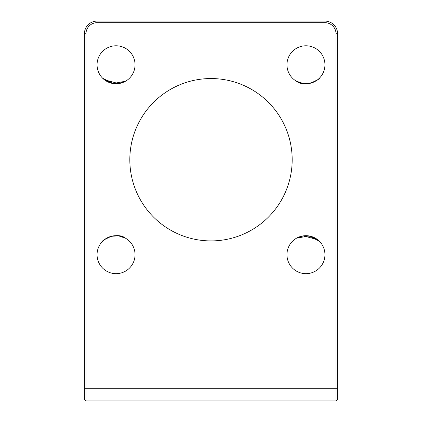 <?xml version="1.0" encoding="UTF-8"?>
<svg xmlns="http://www.w3.org/2000/svg" width="422" height="422" viewBox="0 0 422 422"><rect width="100%" height="100%" fill="white"/><g stroke="black" fill="none" stroke-linecap="round" stroke-linejoin="round"><path stroke-width="0.63" d="M85.983 400.9L336.017 400.9L337.6 399.317L337.6 388.24L85.983 388.24L85.983 400.9L84.4 399.317L85.983 400.9M229.99 400.9L192.01 400.9M264.172 400.9L236.953 400.9M185.047 400.9L157.828 400.9M336.017 400.9L336.017 33.76A11.077 11.077 0 0 0 324.94 22.682L97.06 22.682L97.06 21.1L324.94 21.1A12.66 12.66 0 0 1 337.6 33.76L337.6 388.24M97.06 21.1A12.66 12.66 0 0 0 84.4 33.76L84.4 399.317M292.182 159.727A81.182 81.182 0 0 0 170.409 89.422A81.182 81.182 0 0 0 170.409 230.032A81.182 81.182 0 0 0 292.182 159.727M135.04 64.777A18.99 18.99 0 0 0 106.555 48.33A18.99 18.99 0 0 0 106.555 81.224A18.99 18.99 0 0 0 135.04 64.777M324.94 64.777A18.99 18.99 0 0 0 296.455 48.33A18.99 18.99 0 0 0 296.455 81.224A18.99 18.99 0 0 0 324.94 64.777M324.94 254.677A18.99 18.99 0 0 0 296.455 238.23A18.99 18.99 0 0 0 296.455 271.124A18.99 18.99 0 0 0 324.94 254.677M135.04 254.677A18.99 18.99 0 0 0 106.555 238.23A18.99 18.99 0 0 0 106.555 271.124A18.99 18.99 0 0 0 135.04 254.677M84.4 388.24L85.983 388.24L85.983 33.76A11.077 11.077 0 0 1 97.06 22.682M102.662 78.249L113.075 83.535L125.545 81.224C127.66 79.874 127.66 79.874 125.545 81.224L118.64 83.588L125.545 81.224C127.66 79.874 127.66 79.874 125.545 81.224L122.238 82.733M111.271 83.155L104.456 79.816L118.619 83.593L111.35 83.176M299.762 82.733L296.455 81.224L303.36 83.588M303.423 83.598L310.713 83.16L317.544 79.816M310.65 83.176L303.434 83.598M319.338 241.205L308.925 235.919L296.455 238.23C294.34 239.58 294.34 239.58 296.455 238.23C294.34 239.58 294.34 239.58 296.455 238.23L303.36 235.866L296.481 238.219M310.729 236.299L317.544 239.638L303.381 235.861L310.65 236.278M122.238 236.721L125.545 238.23L118.64 235.866M111.271 236.299L104.456 239.638M118.566 235.856L111.35 236.278L118.577 235.856M296.455 81.224C294.34 79.874 294.34 79.874 296.455 81.224C304.188 87.66 319.196 80.47 320.103 77.437C319.243 80.428 304.193 87.681 296.455 81.224M125.545 238.23C127.66 239.58 127.66 239.58 125.545 238.23C127.66 239.58 127.66 239.58 125.545 238.23C117.812 231.794 102.804 238.984 101.897 242.017C102.757 239.026 117.807 231.773 125.545 238.23M337.6 33.76L336.017 33.76M324.94 21.1L324.94 22.682M84.4 33.76L85.983 33.76"/></g></svg>
